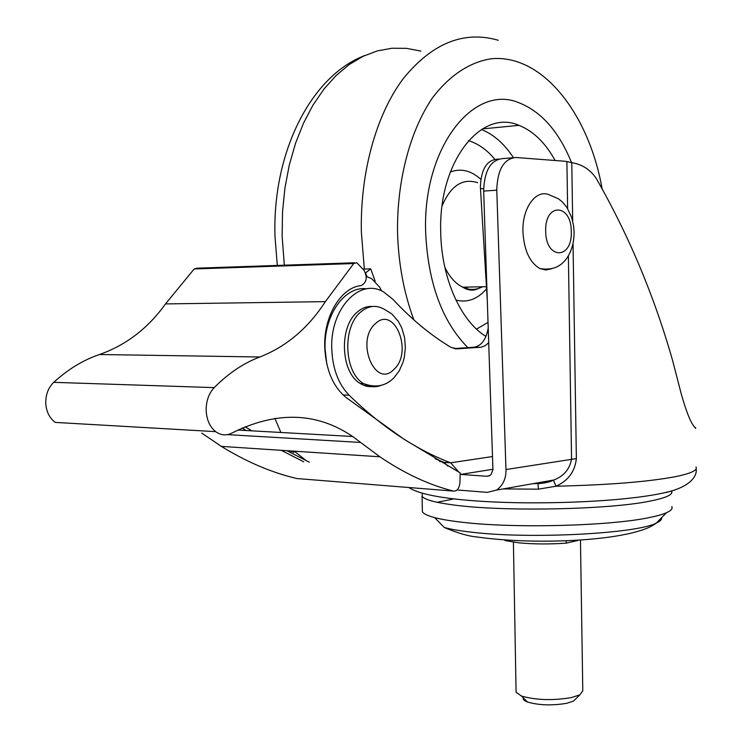 <?xml version="1.0" encoding="UTF-8"?>
<svg xmlns="http://www.w3.org/2000/svg" width="742" height="742" viewBox="0 0 742 742"><rect width="100%" height="100%" fill="white"/><g stroke="black" fill="none" stroke-linecap="round" stroke-linejoin="round"><path stroke-width="1.11" d="M573.028 243.404L576.367 458.593C574.967 471.55 568.177 480.76 556.008 486.214L538.404 489.173L538.006 483.469M512.379 157.805L502.983 158.575C490.991 159.632 484.545 170.196 483.636 190.267L492.929 469.797L491.018 474.518L489.803 475.539L486.78 476.281L460.643 474.407M457.091 489.97L487.327 492.373L496.658 490.054C503.085 485.212 506.192 478.377 505.97 469.547L496.76 189.377C497.669 169.185 504.096 158.556 516.042 157.499L565.209 161.283L571.776 162.637L572.676 220.958M694.178 426.733L695.523 427.791L693.826 426.196C690.097 421.317 685.849 410.335 681.082 393.26L672.651 360.686C654.37 296.383 628.966 235.743 596.438 178.766C590.576 169.816 582.359 164.446 571.776 162.637M534.027 483.496L537.913 483.478L553.467 480.083C563.642 476.41 569.68 469.371 571.563 458.983L568.372 255.805M695.968 466.931C697.972 470.307 690.672 473.646 674.061 476.93C646.82 481.92 607.475 485.008 556.008 486.214L553.467 480.083L496.658 490.054M487.336 301.02L480.362 186.743C481.15 169.287 486.789 160.096 497.27 159.159L498.67 159.048M326.768 363.83L325.079 348.925C323.697 315.174 344.974 285.485 366.696 288.842M488.737 342.637L485.407 345.596L481.094 347.228L457.063 348.851L450.876 347.275C431.148 335.542 411.819 319.552 392.889 299.314L383.911 292.153C360.148 277.091 329.912 308.477 331.757 349C332.62 368.755 338.417 384.152 349.139 395.198C365.954 411.541 382.918 425.342 400.049 436.602C417.041 447.751 433.912 456.478 450.672 462.804L492.549 456.534M251.788 430.842L245.036 426.752L251.928 430.852M289.556 450.858L293.915 452.416M459.02 472.283L450.672 462.804L444.161 462.368L435.202 458.779M447.816 466.078L444.161 462.368M453.928 348.564L473.971 347.237C481.456 345.939 486.205 339.474 488.236 327.853M367.086 276.785L365.509 272.852M439.839 460.689L440.21 461.719M365.658 272.843L370.722 268.864L362.727 269.114M370.722 268.864L375.155 281.181M345.883 397.369C333.019 386.545 325.979 369.961 324.755 347.627C323.429 316.389 340.921 287.423 361.215 285.559C366.659 282.572 367.624 277.527 364.109 270.422L356.754 262.705L353.721 263.549L325.367 301.632C308.143 328.196 286.301 346.644 259.858 356.985C243.719 363.014 228.508 373.226 214.215 387.621C208.752 393.529 206.063 401.19 206.165 410.586C206.703 419.907 209.856 426.928 215.644 431.64C220.921 435.433 226.403 435.879 232.07 432.976C276.469 410.91 316.667 412.079 352.635 436.491L379.848 456.784C404.603 473.554 429.154 484.99 453.501 491.093C457.155 491.232 459.307 488.394 459.929 482.569L460.188 472.904L404.056 439.273L345.883 397.369M354.518 262.779L197.261 268.177L194.181 268.956L165.503 303.923C148.094 328.261 126.084 345.132 99.484 354.518C83.271 360 68.023 369.275 53.749 382.334C48.295 387.695 45.633 394.651 45.754 403.203C46.31 411.689 49.491 418.089 55.298 422.411L215.644 431.64M439.802 461.478L438.661 460.216M305.704 460.244L294.259 451.164M280.875 432.465L274.865 418.321M381.657 291.012L379.589 287.126L371.659 278.602L366.288 276.451M201.741 433.105L221.339 446.387C246.65 461.969 271.841 472.682 296.902 478.544L453.501 491.093M165.503 303.923L325.367 301.632M303.728 461.802L281.218 450.311M246.177 430.527L242.05 428.041M309.303 462.201L286.802 450.682M571.516 162.591C559.004 131.733 541.577 111.819 519.242 102.869C473.721 83.15 422.606 147.612 425.639 232.042C427.976 282.869 442.056 321.397 467.877 347.636C442.056 321.397 427.976 282.869 425.639 232.042C422.606 147.612 473.721 83.15 519.242 102.869C541.577 111.819 559.004 131.733 571.516 162.591M555.137 160.504C545.333 142.752 533.285 131.037 518.992 125.352C480.779 108.332 438.216 162.238 440.729 232.32C441.36 278.176 460.81 321.323 485.973 336.404M575.885 698.741L573.51 701.069L566.702 703.305C551.992 705.744 538.933 705.317 527.534 702.034C524.121 700.736 522.693 699.326 523.258 697.795M516.061 691.025L516.089 692.24L521.496 696.042C535.947 700.16 552.54 700.68 571.247 697.619L579.873 694.818L582.795 690.839L580.467 540.352M574.067 231.838L573.622 226.032L571.73 217.536L566.832 207.287L562.334 201.917L558.522 198.856L549.813 195.063C536.531 188.422 522.118 207.445 522.934 231.541C523.954 250.063 529.575 262.39 539.805 268.511L545.769 270.023L551.649 268.762M372.475 306.483C367.021 306.084 361.92 307.995 357.162 312.224C338.732 327.268 340.782 372.651 360.26 383.493C365.064 386.489 370.008 387.361 375.109 386.109M422.43 493.217L422.068 496.259C424.424 499.616 434.933 502.519 453.594 504.977C502.519 511.757 607.642 509.773 649.269 501.258L651.457 500.831C666.668 497.669 673.393 494.404 671.631 491.037L671.566 490.926M671.816 506.591C672.855 508.622 671.074 510.672 666.464 512.731C662.643 514.419 656.976 516.015 649.482 517.536C610.796 525.893 516.757 528.462 464.64 522.526C451.878 521.153 441.852 519.511 434.562 517.591C427.726 515.773 423.673 513.844 422.393 511.813L422.337 509.133M437.159 502.297L453.074 499.078M504.922 540.528L518.547 542.801C533.442 544.201 549.33 544.322 566.22 543.135L566.183 541.103M566.22 543.135L577.712 540.519M538.404 489.173L503.113 488.922M505.97 469.547L576.367 458.593M567.63 208.521L566.897 161.543M486.78 476.281L489.089 475.91M695.319 428.264L695.792 428.292M483.654 191.074L496.778 190.193M666.093 492.549L670.137 491.334M343.11 394.985L349.139 395.198M455.551 348.842L457.063 348.851M473.971 347.237L480.454 347.293M480.445 188.756L483.626 188.542M53.749 382.334L214.215 387.621M227.516 434.627L360.658 442.455M99.484 354.518L259.858 356.985M194.181 268.956L353.721 263.549M364.341 269.068L361.363 232.181C360.055 172.626 376.194 114.834 403.017 78.949C431.983 43.194 463.75 30.311 498.336 40.281M602.096 188.7C588.888 114.027 542.894 54.352 491.807 58.701C470.233 61.781 449.485 75.23 432.178 98.259C410.048 131.074 397.053 180.074 397.517 231.523C398.352 263.28 403.806 292.738 413.888 319.904M420.853 51.087L406.477 48.341L391.924 48.249L377.39 50.892L363.107 56.309L349.297 64.508L336.209 75.415L324.068 88.947L313.105 104.91L303.534 123.107L295.548 143.243L289.297 165.002L284.928 188.004L282.526 211.86L282.136 236.141L284.334 265.191M481.447 129.498C493.671 134.423 504.319 143.79 513.39 157.601M494.784 159.27C486.938 149.819 478.154 143.605 468.462 140.646M450.32 171.949C461.042 168.109 471.207 170.567 480.825 179.332M477.635 182.69C462.618 177.913 450.784 185.639 442.121 205.859M444.848 267.37C449.606 277.072 455.569 283.676 462.739 287.182C469.5 290.28 476.104 290.141 482.55 286.774M486.585 288.786C477.598 299.212 467.377 302.977 455.931 300.065M476.512 329.096L488.051 322.408M466.059 289.037L467.627 287.08M545.676 231.133C545.685 259.969 572.462 259.774 571.275 231.662C571.6 203.549 544.721 202.232 545.676 231.133M380.998 385.358C375.09 387.695 369.293 387.111 363.599 383.586C344.13 372.734 342.09 327.268 360.51 312.197C368.032 305.76 375.795 304.702 383.79 308.997L391.878 313.949L398.352 321.416L401.812 328.029L404.585 337.61L405.382 347.636L404.269 357.523L403.027 362.226L399.261 370.796L393.919 377.836C385.543 386.192 375.433 388.103 363.599 383.586L360.26 383.493M375.359 323.716C355.066 341.088 375.276 389.383 393.983 369.358C413.405 352.2 394.54 304.804 375.359 323.716M666.464 512.731L656.299 523.073C633.538 541.076 536.531 545.509 477.078 536.985C468.666 536.299 457.758 533.146 444.365 527.516C451.108 529.343 460.328 530.92 472.014 532.227C529.788 539.258 636.692 533.721 656.299 523.073C660.241 521.274 662.012 519.474 661.604 517.675M696.135 468.768C697.443 476.021 690.106 486.835 666.548 492.261C635.653 499.654 578.519 503.289 523.453 502.798C468.425 502.158 422.541 497.029 408.842 487.513M538.052 483.626C545.055 483.135 550.156 481.975 553.356 480.139M533.127 483.654L537.013 483.636M460.142 474.49L492.957 469.259M221.339 446.387L379.848 456.784M237.746 430.054L352.635 436.491M277.313 265.432L275.013 236.744C272.128 152.629 311.009 75.916 364.739 55.539M481.104 286.802C475.418 291.124 469.296 291.254 462.739 287.182L486.455 286.69M482.393 128.913L518.992 125.352M527.534 702.034L521.496 696.042M516.089 692.24L513.408 542.179M573.51 701.069L579.873 694.818M539.805 268.511C555.285 271.118 562.417 264.198 566.869 258.142C571.767 250.833 574.169 242.096 574.067 231.921M422.393 511.813L422.068 496.259M671.658 493.087L671.631 491.037M444.365 527.516L434.562 517.591"/></g></svg>
